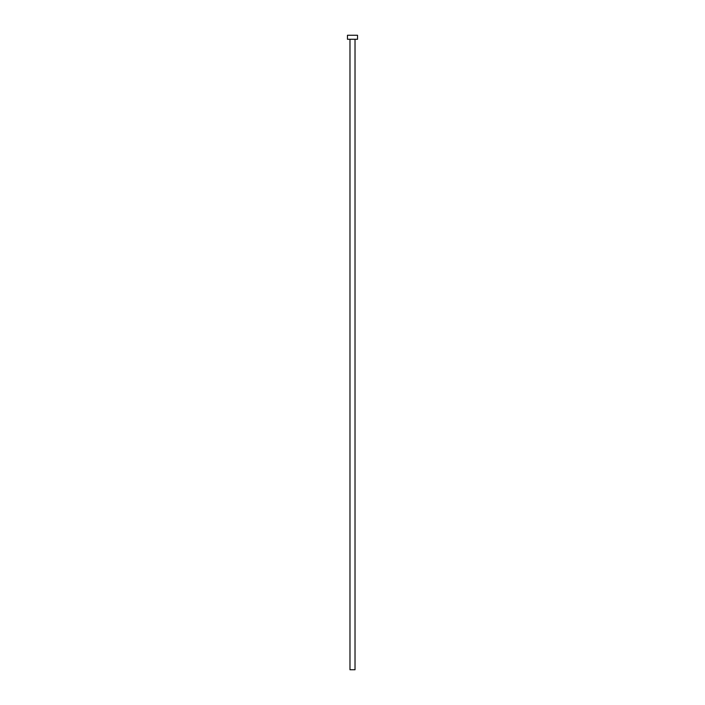 <?xml version="1.0" encoding="UTF-8"?>
<svg xmlns="http://www.w3.org/2000/svg" width="705" height="705" viewBox="0 0 705 705"><rect width="100%" height="100%" fill="white"/><g stroke="black" fill="none" stroke-linecap="round" stroke-linejoin="round"><path stroke-width="1.06" d="M349.98 39.277L349.98 669.75L355.02 669.75L355.02 39.277L355.02 669.75L349.98 669.75L349.98 39.277M347.468 35.25L347.468 39.277L357.532 39.277L357.532 35.25L347.468 35.25L347.468 39.277L357.532 39.277L357.532 35.25L347.468 35.25"/></g></svg>
